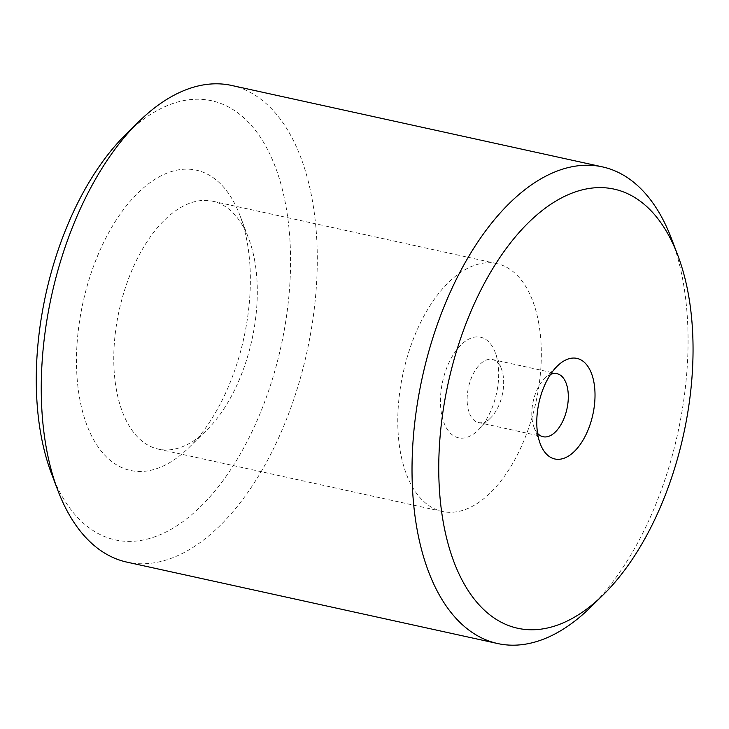 <?xml version="1.0" encoding="UTF-8"?>
<svg xmlns="http://www.w3.org/2000/svg" width="729" height="729" viewBox="0 0 729 729"><rect width="100%" height="100%" fill="white"/><g stroke="black" fill="none" stroke-linecap="round" stroke-linejoin="round"><path stroke-width="0.55" stroke-dasharray="3.65 2.73" d="M51.495 473.613A224.805 120.458 102.4 0 0 211.61 494.9A224.805 120.458 102.4 0 0 285.513 203.847A224.805 120.458 102.4 0 0 126.017 134.227M231.603 85.448A244.024 130.755 -77.6 0 1 311.793 197.368A244.024 130.755 -77.6 0 1 271.562 452.6A244.024 130.755 -77.6 0 1 126.937 562.132M590.654 607.202A244.024 130.755 102.4 0 0 682.581 278.788A244.024 130.755 102.4 0 0 671.546 238.811M246.903 240.67A153.71 82.368 102.4 0 0 239.95 215.483A153.71 82.368 102.4 0 0 127.238 204.785A153.71 82.368 102.4 0 0 82.177 410.081A153.71 82.368 102.4 0 0 189.021 447.533A153.71 82.368 102.4 0 0 246.903 240.67M537.592 433.372A32.276 17.296 -77.6 0 1 533.983 427.221A32.276 17.296 -77.6 0 1 532.525 421.936A32.276 17.296 -77.6 0 1 544.681 378.488A32.276 17.296 -77.6 0 1 550.541 374.414M467.872 407.739A32.276 17.296 102.4 0 0 478.388 422.519A32.276 17.296 102.4 0 0 490.772 417.735A32.276 17.296 102.4 0 0 501.479 369.002A32.276 17.296 102.4 0 0 492.421 359.506A32.276 17.296 102.4 0 0 473.23 373.895A32.276 17.296 102.4 0 0 467.872 407.739M441.592 414.209A51.495 27.593 -77.6 0 1 458.523 347.542A51.495 27.593 -77.6 0 1 495.201 352.417A51.495 27.593 -77.6 0 1 478.124 430.156A51.495 27.593 -77.6 0 1 441.592 414.209M538.476 321.79A126.892 67.988 -77.6 0 1 517.544 454.513A126.892 67.988 -77.6 0 1 442.339 511.466A126.892 67.988 -77.6 0 1 403.146 372.947A126.892 67.988 -77.6 0 1 496.777 263.597A126.892 67.988 -77.6 0 1 538.476 321.79M254.457 259.433A126.892 67.988 -77.6 0 1 206.672 430.192A126.892 67.988 -77.6 0 1 158.33 449.11A126.892 67.988 -77.6 0 1 119.137 310.581A126.892 67.988 -77.6 0 1 212.759 201.231A126.892 67.988 -77.6 0 1 248.717 238.638A126.892 67.988 -77.6 0 1 254.457 259.433M533.983 427.221L540.262 443.806M544.681 378.488L557.33 366.058M478.479 422.538L543.132 436.735M492.33 359.488L556.974 373.676M501.479 369.002L495.201 352.417M490.772 417.735L478.124 430.156M239.95 215.492L248.717 238.638M189.002 447.551L206.653 430.201M158.33 449.11L442.348 511.466M212.759 201.231L496.777 263.597"/><path stroke-width="1.09" d="M138.665 121.798L126.017 134.227A224.805 120.458 102.4 0 0 51.495 473.613L57.773 490.189A244.024 130.755 -77.6 0 1 138.665 121.798A244.024 130.755 -77.6 0 1 231.603 85.448L602.391 166.868A244.024 130.755 102.4 0 0 422.346 377.166A244.024 130.755 102.4 0 0 497.716 643.552A244.024 130.755 102.4 0 0 590.654 607.202L603.302 594.773A224.805 120.458 -77.6 0 1 447.077 539.952A224.805 120.458 -77.6 0 1 512.997 239.723A224.805 120.458 -77.6 0 1 677.824 255.387A224.805 120.458 -77.6 0 1 687.994 292.22A224.805 120.458 -77.6 0 1 603.302 594.773M497.716 643.552L126.937 562.132A244.024 130.755 -77.6 0 1 57.773 490.189M677.824 255.387L671.546 238.811A244.024 130.755 102.4 0 0 602.391 166.868M537.929 435.368A51.495 27.593 102.4 0 0 540.262 443.806A51.495 27.593 102.4 0 0 578.015 447.396A51.495 27.593 102.4 0 0 593.114 378.624A51.495 27.593 102.4 0 0 557.33 366.058A51.495 27.593 102.4 0 0 537.929 435.368M550.541 374.414A32.276 17.296 -77.6 0 1 557.074 373.704A32.276 17.296 -77.6 0 1 566.907 409.097A32.276 17.296 -77.6 0 1 543.032 436.717A32.276 17.296 -77.6 0 1 537.592 433.372"/></g></svg>
